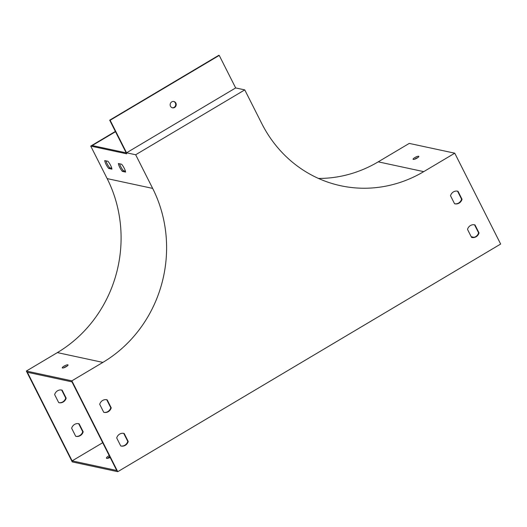 <?xml version="1.0" encoding="UTF-8"?>
<svg xmlns="http://www.w3.org/2000/svg" width="527" height="527" viewBox="0 0 527 527"><rect width="100%" height="100%" fill="white"/><g stroke="black" fill="none" stroke-linecap="round" stroke-linejoin="round"><path stroke-width="0.79" d="M117.752 471.691L71.856 380.837L102.877 362.398A128.015 119.431 102.1 0 0 152.665 188.402L135.67 154.754L244.765 89.893L261.761 123.542A128.015 119.431 -77.9 0 0 340.719 185.741A128.015 119.431 -77.9 0 0 423.741 171.637L454.755 153.192L500.65 244.047L117.752 471.691L72.245 461.902L26.35 371.048L57.364 352.603A128.015 119.431 102.1 0 0 107.159 178.607L90.73 146.078L115.373 131.427M107.495 458.345A4.526 1.067 153.2 0 1 109.787 456.718M72.133 460.875L27.371 372.266L71.968 381.864L116.73 470.473L72.133 460.875L102.706 442.7M474.056 237.328L471.217 236.715M109.221 455.598A4.526 1.067 -26.8 0 0 106.434 458.18A4.526 1.067 -26.8 0 0 106.731 458.365A4.526 1.067 -26.8 0 0 110.163 457.469M414.611 159.22A3.234 0.764 153.2 0 1 417.871 157.573M454.755 153.192L409.248 143.403L378.228 161.842A128.015 119.431 -77.9 0 1 318.479 178.442M413.287 159.424A3.234 0.764 153.2 0 1 413.076 159.292A3.234 0.764 153.2 0 1 415.612 157.158A3.234 0.764 153.2 0 1 418.846 156.381A3.234 0.764 153.2 0 1 417.094 158.08A3.234 0.764 153.2 0 1 413.287 159.424M126.19 152.843L92.251 145.544L115.512 131.71M79.129 423.794A6.462 6.034 102.1 0 0 78.773 423.708A6.462 6.034 102.1 0 0 71.646 428.247L75.69 436.257A6.462 6.034 102.1 0 0 76.053 436.349A6.462 6.034 102.1 0 0 83.18 431.804L79.129 423.794L78.675 423.701L82.719 431.712A6.462 6.034 -77.9 0 1 75.822 436.297M62.133 390.145A6.462 6.034 102.1 0 0 61.771 390.059A6.462 6.034 102.1 0 0 54.643 394.598L58.695 402.608A6.462 6.034 102.1 0 0 59.05 402.7A6.462 6.034 102.1 0 0 66.178 398.155L62.133 390.145L61.679 390.046L65.723 398.056A6.462 6.034 -77.9 0 1 58.826 402.641M109.682 120.169L218.777 55.309L219.232 55.407L235.661 87.937L126.566 152.79L110.136 120.261L109.682 120.169L126.678 153.818L90.73 146.078M71.856 380.837L26.35 371.048M450.513 195.728A6.462 6.034 -77.9 0 1 457.64 191.182A6.462 6.034 -77.9 0 1 457.996 191.275L462.041 199.285A6.462 6.034 -77.9 0 1 454.92 203.824A6.462 6.034 -77.9 0 1 454.557 203.738L450.513 195.728M99.702 404.295A6.462 6.034 -77.9 0 1 106.829 399.749A6.462 6.034 -77.9 0 1 107.185 399.841L111.23 407.852A6.462 6.034 -77.9 0 1 104.109 412.391A6.462 6.034 -77.9 0 1 103.747 412.305L99.702 404.295M467.508 229.377A6.462 6.034 -77.9 0 1 474.636 224.831A6.462 6.034 -77.9 0 1 474.998 224.924L479.043 232.934A6.462 6.034 -77.9 0 1 471.915 237.473A6.462 6.034 -77.9 0 1 471.553 237.387L467.508 229.377M116.698 437.944A6.462 6.034 -77.9 0 1 123.825 433.398A6.462 6.034 -77.9 0 1 124.188 433.49L128.232 441.501A6.462 6.034 -77.9 0 1 121.105 446.04A6.462 6.034 -77.9 0 1 120.742 445.954L116.698 437.944M125.591 172.079A6.462 1.759 -120.7 0 0 121.625 164.226L118.371 163.528A6.462 1.759 -120.7 0 0 122.336 171.38L125.591 172.079M126.566 152.79L135.67 154.754M111.935 169.141A6.462 1.759 -120.7 0 0 107.969 161.288L104.721 160.59A6.462 1.759 -120.7 0 0 108.687 168.442L111.935 169.141M67.818 364.816A3.234 0.764 -26.8 0 0 64.399 365.936A3.234 0.764 -26.8 0 0 62.265 367.859A3.234 0.764 -26.8 0 0 65.493 367.082A3.234 0.764 -26.8 0 0 68.036 364.947A3.234 0.764 -26.8 0 0 67.818 364.816M63.8 367.787A3.234 0.764 153.2 0 1 64.577 367.279A3.234 0.764 153.2 0 1 67.061 366.14M119.622 163.798A6.462 1.759 -120.7 0 0 123.41 170.741L125.406 171.17M105.973 160.86A6.462 1.759 -120.7 0 0 109.754 167.803L111.757 168.232M457.41 191.143A6.462 6.034 -77.9 0 1 457.541 191.176L461.586 199.186A6.462 6.034 -77.9 0 1 454.689 203.771M106.599 399.703A6.462 6.034 -77.9 0 1 106.731 399.743L110.775 407.753A6.462 6.034 -77.9 0 1 103.878 412.338M474.405 224.792A6.462 6.034 -77.9 0 1 474.537 224.825L478.588 232.835A6.462 6.034 -77.9 0 1 471.691 237.42M123.595 433.359A6.462 6.034 -77.9 0 1 123.726 433.392L127.778 441.402A6.462 6.034 -77.9 0 1 120.881 445.987M244.765 89.893L235.661 87.937M128.232 441.501L127.778 441.402M124.188 433.49L123.726 433.392M83.18 431.804L82.719 431.712M479.043 232.934L478.588 232.835M474.998 224.924L474.537 224.825M109.754 167.803L108.687 168.442M175.853 103.068A3.234 3.017 102.1 0 0 170.234 104.023A3.234 3.017 102.1 0 0 175.583 106.553A3.234 3.017 102.1 0 0 175.853 103.068M110.136 120.261L219.232 55.407M172.276 107.758A3.234 3.017 102.1 0 0 173.633 101.461M111.23 407.852L110.775 407.753M107.185 399.841L106.731 399.743M66.178 398.155L65.723 398.056M462.041 199.285L461.586 199.186M457.996 191.275L457.541 191.176M123.41 170.741L122.336 171.38M423.741 171.637L378.228 161.842M152.665 188.402L107.159 178.607M102.877 362.398L57.364 352.603"/></g></svg>
